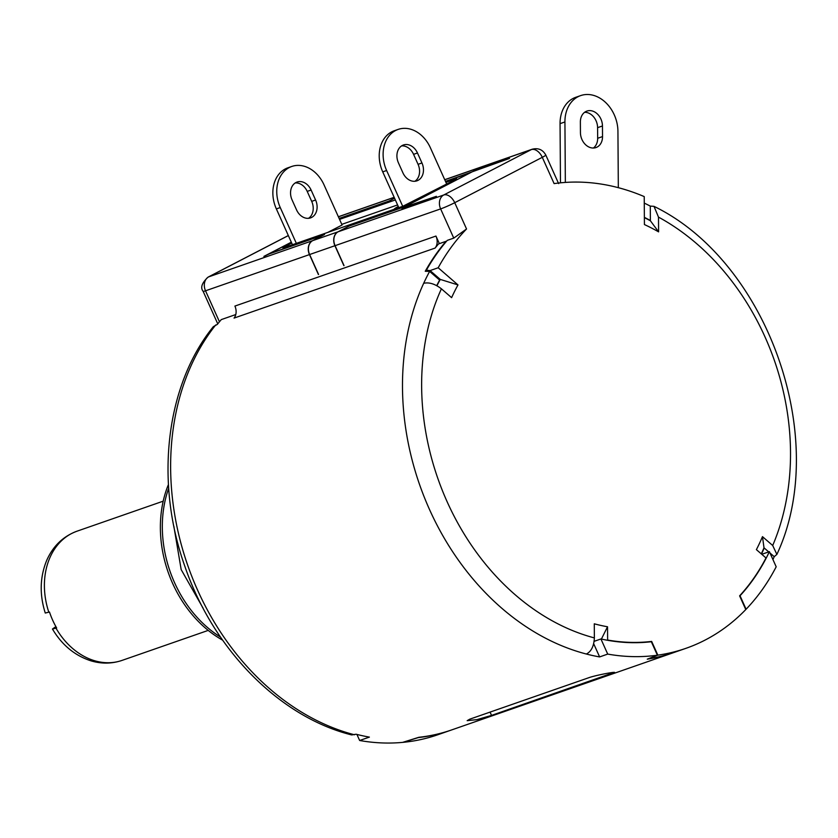 <?xml version="1.0" encoding="UTF-8"?>
<svg xmlns="http://www.w3.org/2000/svg" width="838" height="838" viewBox="0 0 838 838"><rect width="100%" height="100%" fill="white"/><g stroke="black" fill="none" stroke-linecap="round" stroke-linejoin="round"><path stroke-width="1.26" d="M296.348 243.355L280.259 207.562A31.509 24.553 -109.2 0 1 291.792 166.458A31.509 24.553 -109.2 0 1 324.034 184.873L342.082 225.013L327.857 232.377M397.589 204.933L341.789 224.364M291.666 242.957L282.919 248.038L402.9 206.242L454.877 179.856L456.637 178.745L455.443 179.018L445.91 182.338M318.576 274.455L309.62 254.532A10.957 8.537 -109.2 0 1 312.752 240.621L324.557 234.504L269.103 253.82L291.362 242.287M469.301 173.319L405.299 206.378L349.844 225.694L338.049 231.812A10.957 8.537 70.8 0 0 334.917 245.723L343.873 265.667M469.259 173.236L445.533 181.49M339.17 218.54L388.518 201.361L394.572 198.218M395.347 199.947L339.547 219.378M288.324 235.541L208.096 277.116A10.957 6.83 62.6 0 1 208.662 276.875L312.595 240.674A10.957 8.537 70.8 0 0 309.463 254.595L318.419 274.539M312.595 240.674L323.636 234.954L269.312 253.872L263.886 256.407L291.32 242.192M445.481 181.385L509.504 158.434L474.099 170.837L401.758 208.316L436.399 196.322L403.665 207.332M644.38 217.629A227.978 177.666 -109.2 0 1 650.393 220.771L650.382 220.499A228.25 177.886 70.8 0 0 644.37 217.356M761.491 554.044A228.25 177.886 70.8 0 0 764.204 547.989L764.005 547.822A227.978 177.666 -109.2 0 1 761.292 553.876M648.622 658.647L648.685 658.762A242.496 188.99 -109.2 0 0 674.496 652.31L685.84 648.361A242.496 188.99 -109.2 0 0 745.778 609.561L739.608 595.849A227.978 177.666 70.8 0 0 766.005 557.961L756.389 549.634A214.277 166.992 70.8 0 0 762.475 536.645L764.005 547.822M356.915 734.423L359.649 740.499A242.496 188.99 70.8 0 0 402.617 742.384L418.811 737.304A242.496 188.99 70.8 0 0 451.713 729.908L673.522 652.655A242.496 188.99 70.8 0 1 647.271 659.171L657.39 655.201A242.496 188.99 70.8 0 1 607.718 654.09L599.62 656.919A242.496 188.99 -109.2 0 1 586.359 654.028C591.272 651.524 593.943 646.15 594.372 637.907L594.278 623.807A214.277 166.992 70.8 0 0 607.529 626.772L607.623 640.033A227.978 177.666 70.8 0 0 651.66 641.416L650.717 641.803M436.944 285.748A227.978 177.666 -109.2 0 1 440.275 279.41L438.693 279.264M438.19 267.762L430.083 270.58L440.275 279.41L457.988 284.92L438.19 267.762A242.496 188.99 -109.2 0 1 466.546 228.984L453.756 238.118L440.631 208.903L335.074 245.67A10.957 8.537 -109.2 0 1 338.206 231.749L349.247 226.03L403.57 207.112M335.074 245.67L344.041 265.615M339.118 218.435L389.115 201.015L394.562 198.197M466.546 228.984L454.73 202.702A10.957 0.765 -24.2 0 1 440.631 208.903A10.957 8.537 -109.2 0 1 443.763 194.982L531.323 149.604A10.957 8.537 -109.2 0 1 532.203 149.227L444.727 179.699M427.652 271.344L426.364 270.224A242.496 188.99 -109.2 0 1 447.272 240.38L453.756 238.118M439.363 243.638L435.949 236.054A10.957 8.537 -109.2 0 1 435.111 248.069L234.064 318.094A10.957 8.537 70.8 0 0 234.902 306.079L435.949 236.054M457.988 284.92A214.277 166.992 70.8 0 0 451.609 297.658L441.406 288.817C435.079 283.925 429.171 282.081 423.682 283.296A242.496 188.99 -109.2 0 1 429.632 271.407L425.254 271.271A242.496 188.99 70.8 0 1 446.015 241.323L438.557 243.921A242.496 188.99 70.8 0 0 435.111 248.069M359.649 740.499L369.38 737.115A242.496 188.99 70.8 0 1 356.119 734.224L351.667 734.936C279.368 716.951 213.03 649.188 184.769 566.059C154.684 481.735 165.683 385.428 213.334 326.663L217.335 324.39A242.496 188.99 70.8 0 1 221.284 319.603L235.771 314.554M444.758 179.761L531.323 149.604A10.957 6.83 62.6 0 1 542.291 157.324L554.107 183.606A242.496 188.99 -109.2 0 1 644.223 196.584L644.422 224.563A214.277 166.992 70.8 0 1 658.595 231.864L650.393 220.771M644.275 203.1A242.496 188.99 -109.2 0 1 650.288 206.106L650.382 220.499M769.996 553.007L774.218 556.673A242.496 188.99 -109.2 0 1 772.94 559.564M745.705 609.404L746.092 609.236A242.496 188.99 70.8 0 0 776.187 566.792L769.389 551.655L761.784 554.306M614.285 672.411L491.55 715.401L476.874 719.643L467.164 720.67L469.772 719.172L589.763 677.376C599.411 674.339 623.022 670.232 611.541 673.605L611.122 672.684M429.632 271.407L439.625 280.07A228.25 177.886 70.8 0 0 436.724 285.632M769.389 551.655A228.25 177.886 -109.2 0 1 740.038 595.766L739.65 595.933M657.39 655.201L651.336 641.73A228.25 177.886 -109.2 0 1 600.919 638.965L594.142 641.332M764.204 547.989L768.718 551.896M599.62 656.919L593.671 643.699M762.475 536.645L772.699 545.496L776.878 554.421L774.218 556.673M607.529 626.772L601.401 639.069M685.84 648.361A242.496 188.99 -109.2 0 1 657.83 655.138L651.66 641.416M650.288 206.106L653.996 206.347L658.49 217.115L658.595 231.864M648.685 658.762L657.83 655.138M430.083 270.58L426.364 270.224M746.092 609.236L740.038 595.766M607.718 654.09L600.919 638.965M618.329 187.681L617.931 131.367A32.881 25.622 70.8 0 0 580.608 95.616A32.881 25.622 70.8 0 0 564.927 121.96L565.346 182.422M580.608 95.616L575.748 97.302A32.881 25.622 70.8 0 0 560.056 123.647L560.475 182.831M584.61 112.302A13.701 10.674 -109.2 0 1 597.588 127.669L597.662 138.28A13.701 10.674 -109.2 0 1 593.43 148.022M580.367 122.055A13.701 10.674 -109.2 0 1 586.904 111.077A13.701 10.674 -109.2 0 1 602.459 125.972L602.532 136.584A13.701 10.674 -109.2 0 1 595.996 147.561A13.701 10.674 -109.2 0 1 580.441 132.655L580.367 122.055M403.068 742.342L418.288 737.597A242.496 188.99 70.8 0 0 450.739 730.244L437.771 734.769A242.496 188.99 70.8 0 1 403.068 742.342L403.036 742.259M217.754 323.856L203.142 291.341A10.957 0.765 -24.2 0 0 205.53 290.796A10.957 8.537 -109.2 0 1 208.662 276.875L288.345 235.583M173.854 526.254L181.176 569.599L203.131 608.262M48.824 612.243A68.423 53.318 -109.2 0 1 71.576 533.534A68.423 53.318 70.8 0 1 77.044 531.177C63.164 536.33 53.045 546.062 46.708 560.371C39.899 577.047 39.417 594.603 45.273 613.039L49.473 612.012A68.423 53.318 70.8 0 0 56.649 627.966L52.448 629.013L55.884 626.625M168.438 484.521A109.6 85.413 70.8 0 0 172.576 583.29A109.6 85.413 70.8 0 0 222.657 640.18M168.679 488.282A109.6 85.413 70.8 0 0 174.524 582.609A109.6 85.413 70.8 0 0 220.509 637.09M398.291 206.483A16.435 1.152 -24.2 0 0 394.216 209.207A16.435 1.152 -24.2 0 0 394.269 209.249M398.741 207.489A12.329 0.859 155.8 0 1 398.019 207.562L398.647 207.279M446.706 184.098L430.407 147.823A31.509 24.553 70.8 0 0 398.155 129.408A31.509 24.553 70.8 0 0 386.622 170.512L402.711 206.305M421.954 162.96L417.471 152.987A13.701 10.674 70.8 0 0 403.445 144.984A13.701 10.674 70.8 0 0 398.438 162.855L402.91 172.827A13.701 10.674 70.8 0 0 416.936 180.83A13.701 10.674 70.8 0 0 421.954 162.96L418.057 164.321L413.574 154.349A13.701 10.674 70.8 0 0 401.58 145.906M414.904 181.27A13.701 10.674 70.8 0 0 418.057 164.321M398.144 129.408L394.258 130.77A31.509 24.553 70.8 0 0 382.725 171.863L398.815 207.667M292.452 244.717L276.362 208.913A31.509 24.553 -109.2 0 1 287.895 167.81L291.781 166.458M295.217 182.956A13.701 10.674 -109.2 0 1 307.211 191.389L311.108 190.037L315.591 200.01A13.701 10.674 -109.2 0 1 310.573 217.88A13.701 10.674 -109.2 0 1 296.547 209.877L292.064 199.905A13.701 10.674 -109.2 0 1 297.081 182.035A13.701 10.674 -109.2 0 1 311.108 190.037M307.211 191.389L311.694 201.361A13.701 10.674 -109.2 0 1 308.541 218.32M312.752 240.621L338.049 231.812M338.206 231.749L443.763 194.982A10.957 6.83 62.6 0 1 454.73 202.702L542.291 157.324A10.957 0.765 155.8 0 0 545.81 155.082C542.815 149.677 538.279 147.718 532.203 149.227M394.195 197.37L338.395 216.812M309.62 254.532L334.917 245.723M309.463 254.595L205.53 290.796L219.451 321.782M423.682 283.296A242.496 188.99 70.8 0 0 586.359 654.028M215.712 324.955A242.496 188.99 70.8 0 0 186.769 562.56A242.496 188.99 70.8 0 0 354.495 734.779M594.372 637.907A228.795 178.305 -109.2 0 1 441.406 288.817M658.49 217.115A228.795 178.305 -109.2 0 1 772.699 545.496M564.927 121.96L560.056 123.647M602.459 125.972L597.588 127.669M602.532 136.584L597.662 138.28M491.55 715.401L490.062 712.101M208.212 630.396L122.055 660.396A68.423 53.318 -109.2 0 1 55.999 628.196M283.485 247.189L283.736 247.744M417.471 152.987L413.574 154.349M386.622 170.512L382.725 171.863M311.694 201.361L315.591 200.01M276.362 208.913L280.259 207.562M653.996 206.347C767.912 261.613 830.688 439.489 776.878 554.421M558.632 183.616L545.81 155.082M203.142 291.341C200.209 287.696 201.853 282.951 208.096 277.116M394.164 197.307L338.363 216.749M77.044 531.177L163.201 501.166M122.055 660.396C111.904 663.832 101.524 663.979 90.913 660.826C74.75 655.567 61.928 644.967 52.448 629.013"/></g></svg>
